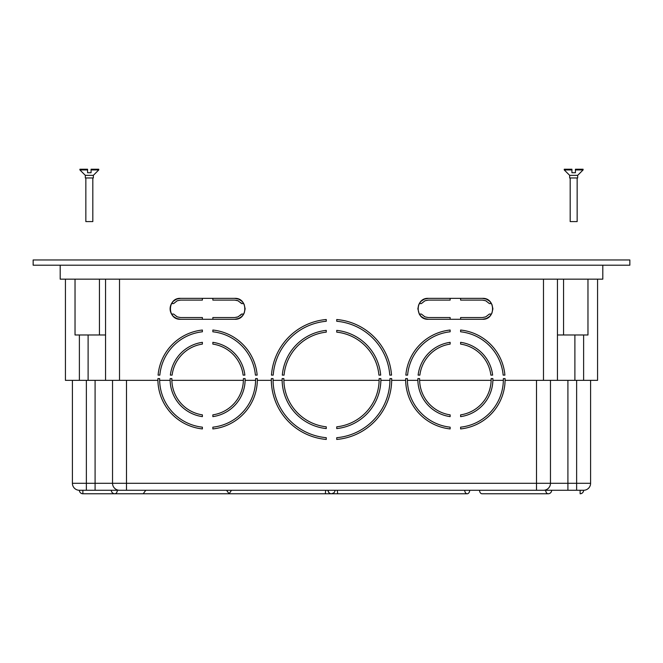 <?xml version="1.0" encoding="UTF-8"?>
<svg xmlns="http://www.w3.org/2000/svg" width="663" height="663" viewBox="0 0 663 663"><rect width="100%" height="100%" fill="white"/><g stroke="black" fill="none" stroke-linecap="round" stroke-linejoin="round"><path stroke-width="0.99" d="M391.692 379.476A60.192 60.192 0 0 0 391.684 378.606A60.192 60.192 0 0 1 391.684 380.355L405.657 380.355A49.725 49.725 0 0 1 405.657 378.606L407.405 378.606A47.976 47.976 0 0 0 407.405 380.355L417.872 380.355A37.509 37.509 0 0 1 417.872 378.606L419.621 378.606A35.769 35.769 0 0 0 419.621 380.355L491.134 380.355A35.769 35.769 0 0 1 460.611 414.864L460.611 416.629A37.509 37.509 0 0 0 492.874 378.606L491.134 378.606L492.874 378.606A37.509 37.509 0 0 1 492.891 379.476A37.509 37.509 0 0 1 492.874 380.355L503.35 380.355A47.976 47.976 0 0 0 503.35 378.606L505.09 378.606A49.725 49.725 0 0 1 505.09 380.355L543.486 380.355L543.486 279.156M491.134 378.606A35.769 35.769 0 0 1 491.134 380.355M119.514 279.156L119.514 380.355L157.91 380.355A49.725 49.725 0 0 1 157.91 378.606L159.65 378.606L157.91 378.606M202.389 427.171L202.389 428.928L202.389 427.171A47.976 47.976 0 0 1 159.65 378.606M159.65 380.355L170.126 380.355A37.509 37.509 0 0 0 202.389 416.629L202.389 414.864A35.769 35.769 0 0 1 171.866 380.355L243.379 380.355A35.769 35.769 0 0 1 212.856 414.864L212.856 416.629A37.509 37.509 0 0 0 245.128 380.355L255.595 380.355A47.976 47.976 0 0 1 212.856 427.171L212.856 428.928A49.725 49.725 0 0 0 257.343 380.355L271.316 380.355A60.192 60.192 0 0 1 271.316 378.606L273.057 378.606L271.316 378.606M170.126 378.606L171.866 378.606L170.126 378.606A37.509 37.509 0 0 0 170.126 380.355M171.866 378.606A35.769 35.769 0 0 0 171.866 380.355M245.128 380.355A37.509 37.509 0 0 0 245.128 378.606L243.379 378.606A35.769 35.769 0 0 1 243.379 380.355M257.343 380.355A49.725 49.725 0 0 0 257.343 378.606L255.595 378.606A47.976 47.976 0 0 1 255.595 380.355M326.262 437.696L326.262 439.445L326.262 437.696A58.452 58.452 0 0 1 273.057 378.606M273.057 380.355L282.131 380.355A49.377 49.377 0 0 1 282.131 378.606L283.88 378.606L282.131 378.606M326.262 426.823L326.262 428.58L326.262 426.823A47.628 47.628 0 0 1 283.88 378.606M283.88 380.355L379.12 380.355A47.628 47.628 0 0 1 336.738 426.823L336.738 428.58A49.377 49.377 0 0 0 380.869 380.355L389.943 380.355A58.452 58.452 0 0 1 336.738 437.696L336.738 439.445A60.192 60.192 0 0 0 391.684 380.355M380.877 379.476A49.377 49.377 0 0 0 380.869 378.606L379.12 378.606A47.628 47.628 0 0 1 379.12 380.355M379.128 379.476A47.628 47.628 0 0 0 379.12 378.606L380.869 378.606A49.377 49.377 0 0 1 380.869 380.355M389.952 379.476A58.452 58.452 0 0 0 389.943 378.606L391.684 378.606L389.943 378.606A58.452 58.452 0 0 1 389.943 380.355M450.144 342.332L450.144 344.097A35.769 35.769 0 0 0 419.878 375.117L418.121 375.117A37.509 37.509 0 0 1 450.144 342.332L450.144 344.097M503.159 375.117L504.908 375.117A49.725 49.725 0 0 0 460.611 330.033A49.725 49.725 0 0 1 504.908 375.117L503.159 375.117A47.976 47.976 0 0 0 460.611 331.79L460.611 330.033L460.611 331.79M421.005 301.342L419.265 303.588L421.353 303.588L424.991 300.762L428.331 300.099L450.144 300.099L450.144 298.35L428.331 298.35L482.424 298.35L460.611 298.35L460.611 300.099L482.424 300.099L485.755 300.762L489.402 303.588L485.755 300.762L482.424 300.099M489.75 316.292L491.49 314.055L489.402 314.055L485.755 316.881L482.424 317.544L460.611 317.544L460.611 319.284L482.424 319.284C495.924 319.939 495.924 297.695 482.424 298.35L486.427 299.146L489.551 301.151M489.559 316.475L486.427 318.489L482.424 319.284L428.331 319.284L450.144 319.284L450.144 317.544L428.331 317.544L424.991 316.881L421.353 314.055L424.991 316.881L428.331 317.544M421.187 301.168L424.328 299.146L428.331 298.35C414.823 297.704 414.831 319.939 428.331 319.284L424.328 318.489L421.204 316.483M284.071 375.117A47.628 47.628 0 0 1 326.262 332.138A47.628 47.628 0 0 0 284.071 375.117L282.314 375.117L284.071 375.117M282.314 375.117A49.377 49.377 0 0 1 326.262 330.381L326.262 332.138L326.262 330.381A49.377 49.377 0 0 0 282.314 375.117M380.686 375.117A49.377 49.377 0 0 0 336.738 330.381L336.738 332.138A47.628 47.628 0 0 1 378.929 375.117L380.686 375.117L378.929 375.117M172.123 375.117A35.769 35.769 0 0 1 202.389 344.097L202.389 342.332A37.509 37.509 0 0 0 170.366 375.117L172.123 375.117L170.366 375.117M244.879 375.117A37.509 37.509 0 0 0 212.856 342.332L212.856 344.097A35.769 35.769 0 0 1 243.122 375.117L244.879 375.117L243.122 375.117M159.841 375.117A47.976 47.976 0 0 1 202.389 331.79L202.389 330.033L202.389 331.79A47.976 47.976 0 0 0 159.841 375.117L158.092 375.117L159.841 375.117M158.092 375.117A49.725 49.725 0 0 1 202.389 330.033M241.995 301.342L243.735 303.588L241.647 303.588L238.009 300.762L234.669 300.099L212.856 300.099L212.856 298.35L234.669 298.35C248.177 297.704 248.169 319.939 234.669 319.284L180.576 319.284C167.076 319.939 167.076 297.695 180.576 298.35L234.669 298.35L238.672 299.146L241.813 301.168M257.161 375.117L255.404 375.117A47.976 47.976 0 0 0 212.856 331.79L212.856 330.033A49.725 49.725 0 0 1 257.161 375.117L255.404 375.117M336.738 321.265A58.452 58.452 0 0 1 389.786 375.117L391.535 375.117L389.786 375.117A58.452 58.452 0 0 0 336.738 321.265L336.738 319.516A60.192 60.192 0 0 1 391.535 375.117A60.192 60.192 0 0 0 336.738 319.516L336.738 321.265M273.214 375.117L271.465 375.117L273.214 375.117A58.452 58.452 0 0 1 326.262 321.265L326.262 319.516L326.262 321.265M271.465 375.117A60.192 60.192 0 0 1 326.262 319.516M450.144 330.033L450.144 331.79A47.976 47.976 0 0 0 407.596 375.117A47.976 47.976 0 0 1 450.144 331.79L450.144 330.033A49.725 49.725 0 0 0 405.839 375.117L407.596 375.117L405.839 375.117M460.611 342.332L460.611 344.097A35.769 35.769 0 0 1 490.877 375.117L492.634 375.117L490.877 375.117A35.769 35.769 0 0 0 460.611 344.097L460.611 342.332A37.509 37.509 0 0 1 492.634 375.117M419.621 380.355A35.769 35.769 0 0 0 450.144 414.864L450.144 416.629A37.509 37.509 0 0 1 417.872 378.606L419.621 378.606M407.405 380.355A47.976 47.976 0 0 0 450.144 427.171L450.144 428.928A49.725 49.725 0 0 1 405.657 380.355M326.262 428.58A49.377 49.377 0 0 1 282.131 380.355M326.262 439.445A60.192 60.192 0 0 1 271.316 380.355M202.389 428.928A49.725 49.725 0 0 1 157.91 380.355M503.35 380.355A47.976 47.976 0 0 1 460.611 427.171L460.611 428.928A49.725 49.725 0 0 0 505.09 380.355M597.57 279.156L597.57 380.355L583.614 380.355L583.614 334.989M574.887 334.989L574.887 380.355L583.614 380.355M574.887 380.355L543.486 380.355M119.514 380.355L88.113 380.355L88.113 334.989M79.386 334.989L79.386 380.355L88.113 380.355M79.386 380.355L65.43 380.355L65.43 279.156M567.909 380.355L567.909 483.294L576.636 483.294L576.636 490.272L583.614 490.272A3.489 3.489 0 0 1 580.125 493.761L580.125 490.272L79.386 490.272A6.978 6.978 0 0 1 72.408 483.294L72.408 380.355M173.25 316.292L171.51 314.055L173.598 314.055L177.245 316.881L180.576 317.544L202.389 317.544L202.389 319.284L180.576 319.284L176.573 318.489L173.441 316.475M173.598 303.588L177.245 300.762L180.576 300.099L177.245 300.762L173.598 303.588L171.51 303.588L173.333 301.267M240.445 315.348L241.647 314.055L238.009 316.881L234.669 317.544L238.009 316.881L241.647 314.055L243.735 314.055L241.92 316.367M421.353 314.055L419.265 314.055L421.08 316.367M489.402 303.588L491.49 303.588L489.667 301.267M336.738 426.823L336.738 428.58M450.144 414.864L450.144 416.629M405.657 378.606L407.405 378.606M450.144 427.171L450.144 428.928M419.878 375.117L418.121 375.117M460.611 427.171L460.611 428.928M503.35 378.606L505.09 378.606M460.611 416.629L460.611 414.864M336.738 437.696L336.738 439.445M257.343 378.606L255.595 378.606A47.976 47.976 0 0 1 255.603 379.476M212.856 427.171L212.856 428.928M245.128 378.606L243.379 378.606M212.856 414.864L212.856 416.629M202.389 416.629L202.389 414.864M244.216 313.11L245.136 308.817L244.158 304.392M241.796 316.483L238.672 318.489L234.669 319.284C238.622 319.152 241.647 317.411 243.735 314.055M424.991 316.881L424.477 316.641M485.755 300.762L486.277 300.994M173.449 301.151L176.573 299.146L180.576 298.35C176.623 298.483 173.598 300.223 171.51 303.588C169.645 307.077 169.645 310.566 171.51 314.055M234.669 319.284L212.856 319.284L212.856 317.544L234.669 317.544M180.576 298.35L202.389 298.35L202.389 300.099L180.576 300.099M418.66 304.814L417.864 308.817L419.265 314.055C421.353 317.411 424.378 319.152 428.331 319.284M236.699 317.304L238.465 316.674M176.698 316.632L177.203 316.864M238.547 301.002L238.042 300.77M177.294 300.737L176.789 300.961M491.49 303.588C489.402 300.223 486.377 298.483 482.424 298.35M202.389 344.097L202.389 342.332M212.856 342.332L212.856 344.097M212.856 331.79L212.856 330.033M336.738 330.381L336.738 332.138M590.592 380.355L590.592 483.294A6.978 6.978 0 0 1 583.614 490.272A6.978 6.978 0 0 0 590.592 483.294L576.636 483.294L576.636 380.355M60.192 265.2L60.192 279.156L602.808 279.156L602.808 265.2M105.558 334.989L75.027 334.989L75.027 279.156M587.973 279.156L587.973 334.989L557.442 334.989M105.558 380.355L105.558 279.156M125.448 490.272L127.197 490.272M86.364 380.355L86.364 490.272L79.386 490.272A3.489 3.489 0 0 0 82.875 493.761L322.773 493.761M126.492 380.355L126.492 490.272L117.293 490.272A3.489 2.47 90 0 1 114.832 493.761A3.489 3.489 0 0 1 111.334 490.272L95.091 490.272L95.091 380.355M550.638 490.272L536.508 490.272L536.508 380.355M479.548 490.272A3.489 2.47 90 0 0 482.009 493.761L548.168 493.761A3.489 2.47 -90 0 1 545.707 490.272M550.464 380.355L550.464 483.294L567.909 483.294L567.909 490.272L551.666 490.272A3.489 3.489 0 0 1 548.168 493.761M469.677 490.272A3.489 2.47 -90 0 1 467.208 493.761A3.489 2.47 -90 0 1 464.738 490.272M337.31 490.272L337.666 493.761L467.208 493.761M231.495 490.272L229.1 493.761L325.334 493.761L325.69 490.272M229.1 493.761L226.564 490.272M114.832 493.761L143.233 493.761L145.777 490.272M117.293 490.272L112.362 490.272M557.442 279.156L557.442 380.355M72.408 483.294A6.978 6.978 0 0 0 79.386 490.272A6.978 6.978 0 0 1 72.408 483.294L112.536 483.294L112.536 380.355M112.536 483.294A6.978 6.978 0 0 0 119.514 490.272A6.978 6.978 0 0 1 112.536 483.294L550.464 483.294A6.978 6.978 0 0 1 543.486 490.272A6.978 6.978 0 0 0 550.464 483.294A6.978 6.978 0 0 1 543.486 490.272M337.666 493.761L325.334 493.761M334.989 490.272A3.489 3.489 0 0 1 331.5 493.761A3.489 3.489 0 0 1 328.011 490.272C328.467 492.626 329.635 493.794 331.5 493.761L333.762 492.924M236.699 300.331L238.042 300.778M240.884 302.701L241.647 303.588M491.971 304.532L492.891 308.817L491.905 313.243M85.842 177.966L85.842 221.583L92.82 221.583L92.82 177.966M93.342 175.347L85.32 175.347L85.32 177.966L93.342 177.966L93.342 175.347L98.754 169.935L98.754 169.239L91.071 169.239L91.071 169.935L98.754 169.935M91.071 169.239L91.071 172.728L87.582 172.728L87.582 169.239L79.908 169.239L79.908 169.935L87.582 169.935M85.32 175.347L79.908 169.935M91.071 172.728L87.582 172.728M577.68 175.347L569.658 175.347L569.658 177.966L577.68 177.966L577.68 175.347L583.092 169.935L583.092 169.239L575.418 169.239L575.418 172.728L571.929 172.728L571.929 169.239L564.246 169.239L564.246 169.935L571.929 169.935M570.18 177.966L570.18 221.583L577.158 221.583L577.158 177.966M575.418 169.935L583.092 169.935M575.418 172.728L571.929 172.728M569.658 175.347L564.246 169.935M33.15 259.962L33.15 265.2L629.85 265.2L629.85 259.962L33.15 259.962M563.558 334.989L563.558 279.156M583.614 490.272A6.978 6.978 0 0 0 590.592 483.294M99.442 334.989L99.442 279.156M82.875 490.272L82.875 493.761M328.011 490.272A3.489 3.489 0 0 0 331.5 493.761"/></g></svg>
